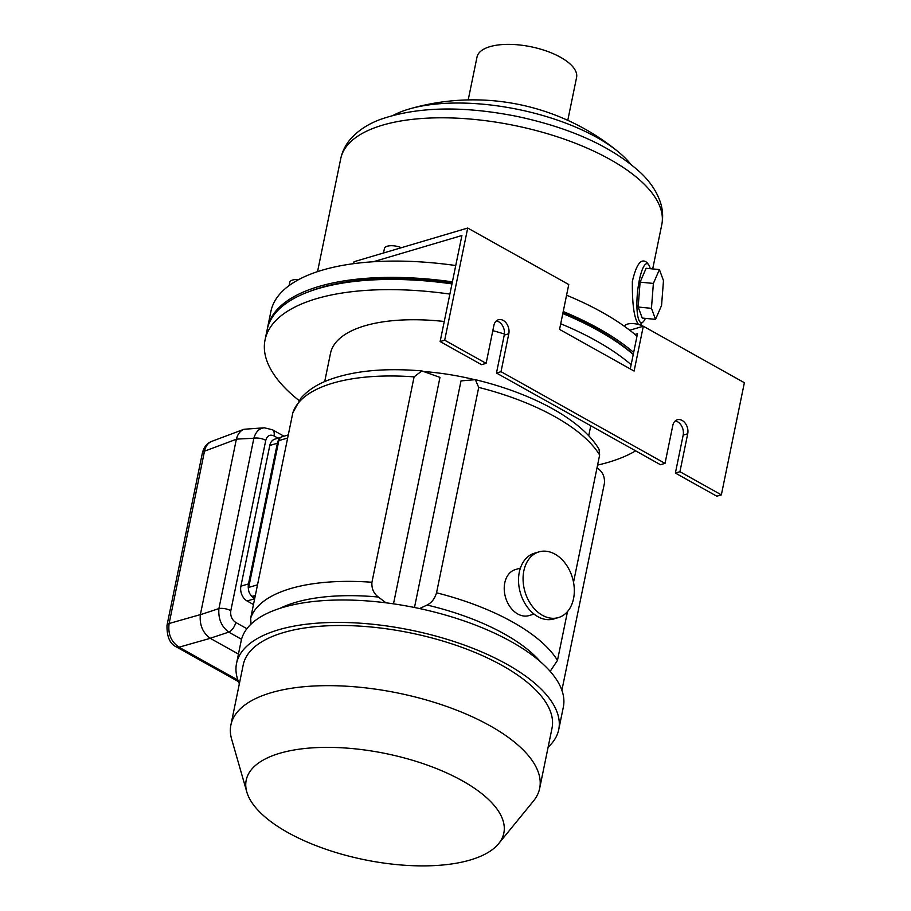 <?xml version="1.0" encoding="UTF-8"?>
<svg xmlns="http://www.w3.org/2000/svg" width="911" height="911" viewBox="0 0 911 911"><rect width="100%" height="100%" fill="white"/><g stroke="black" fill="none" stroke-linecap="round" stroke-linejoin="round"><path stroke-width="1.37" d="M299.024 400.51A201.57 82.992 11.6 0 1 265.044 339.94L267.139 329.736A201.57 82.992 11.6 0 1 451.981 283.89M562.804 313.578A201.57 82.992 11.6 0 1 633.236 354.493M265.044 339.94A201.57 82.992 11.6 0 1 449.886 294.082M560.709 323.769A201.57 82.992 11.6 0 1 631.141 364.685M635.639 450.843A201.57 82.992 11.6 0 1 597.57 465.1M324.703 381.584L330.488 353.366A134.76 55.48 11.6 0 1 444.261 321.481M492.817 330.659A134.76 55.48 11.6 0 1 504.421 334.03M424.731 371.597A134.76 55.48 11.6 0 1 474.073 379.523A134.76 55.48 -168.4 0 0 424.731 371.597M650.226 268.688A29.699 6.719 95.6 0 0 648.541 264.577A29.699 6.719 95.6 0 0 638.679 283.617A29.699 6.719 95.6 0 0 638.736 319.681A29.699 6.719 95.6 0 0 642.927 322.073A29.699 6.719 95.6 0 0 645.375 318.372M646.115 268.289L640.103 282.137L638.167 307.03L642.244 318.064L655.533 319.362L661.557 305.515L663.481 280.622L659.405 269.576L646.115 268.289M393.393 115.253A135.34 55.719 11.6 0 1 409.198 109.013A135.34 55.719 11.6 0 1 618.432 151.955A135.34 55.719 11.6 0 1 630.503 163.923M638.554 324.498C634.181 318.804 632.12 304.411 632.371 281.34C636.436 263.917 641.321 257.688 647.038 262.641L648.541 264.577M642.927 322.073L639.693 324.84M468.208 99.914L477.011 57.051A50.822 20.919 11.6 0 1 530.999 46.768A50.822 20.919 11.6 0 1 576.572 77.492L567.781 120.343M267.356 328.723A201.57 82.992 11.6 0 1 267.549 327.698L270.909 311.391A201.57 82.992 11.6 0 1 455.739 265.534M566.574 295.221A201.57 82.992 11.6 0 1 637.005 336.136M267.549 327.698A201.57 82.992 11.6 0 1 452.391 281.852M563.226 311.539A201.57 82.992 11.6 0 1 633.657 352.455M633.27 354.333A198.837 81.865 -168.4 0 0 596.967 329.133A198.837 81.865 -168.4 0 0 562.975 312.758M452.163 282.968A198.837 81.865 -168.4 0 0 309 291.657M659.405 269.576L653.381 283.435L640.103 282.137M653.381 283.435L651.456 308.328L638.167 307.03M651.456 308.328L655.533 319.362M298.717 279.575A11.422 4.703 -168.4 0 0 289.778 282.353L289.117 285.587M419.595 608.559L427.054 605.041C431.598 602.809 434.763 598.721 436.54 592.799L478.708 387.403L475.348 379.671C532.502 393.438 581.708 419.664 599.062 449.328L599.643 455.01L573.52 582.277M567.496 611.577L557.475 660.407L550.164 671.35M254.875 597.718L252.404 596.329A6.855 4.942 -106.5 0 1 248.692 587.436L278.823 440.628A6.855 4.942 -106.5 0 1 281.852 436.836L288.297 434.923M597.024 467.742L598.026 468.493C602.752 472.103 604.893 477.034 604.426 483.274L561.996 689.718M251.003 624.137L250.673 618.193L292.83 412.797A159.892 65.831 11.6 0 1 414.095 376.858L421.861 370.914L439.979 377.393L393.495 603.845M475.348 379.671L461 380.9L414.482 607.489M414.095 376.858L371.939 582.254C371.483 588.495 373.612 593.425 378.35 597.035L386.013 602.82M292.83 412.797L300.869 398.209C307.349 390.842 316.037 384.989 326.924 380.639C351.919 370.925 383.565 367.68 421.861 370.914M462.298 780.773A131.514 54.148 -168.4 0 0 315.457 747.669A131.514 54.148 -168.4 0 0 246.801 791.955A131.514 54.148 -168.4 0 0 364.138 859.665A131.514 54.148 -168.4 0 0 498.659 843.654A131.514 54.148 -168.4 0 0 462.298 780.773M548.126 747.157A164.458 67.71 -168.4 0 0 558.728 729.597L563.328 707.164A164.458 67.71 -168.4 0 0 511.367 641.754A164.458 67.71 -168.4 0 0 343.356 599.985A164.458 67.71 -168.4 0 0 241.13 641.025L236.53 663.459A164.458 67.71 -168.4 0 0 239.354 683.774M558.728 729.597A164.458 67.71 -168.4 0 0 506.767 664.187A164.458 67.71 -168.4 0 0 338.755 622.418A164.458 67.71 -168.4 0 0 236.53 663.459M498.659 843.654L533.447 801.042A157.603 64.886 -168.4 0 0 539.665 788.368L552.009 728.219A157.603 64.886 -168.4 0 0 502.212 665.531A157.603 64.886 -168.4 0 0 341.204 625.504A157.603 64.886 -168.4 0 0 243.237 664.836L230.893 724.985A157.603 64.886 -168.4 0 0 231.61 739.083L246.801 791.955M539.665 788.368A157.603 64.886 -168.4 0 0 489.867 725.68A157.603 64.886 -168.4 0 0 328.86 685.653A157.603 64.886 -168.4 0 0 230.893 724.985M250.81 595.042A11.422 8.245 73.5 0 0 254.67 598.732L247.097 600.987L253.474 604.551M247.097 600.987A11.422 8.245 -106.5 0 1 240.903 586.16L269.793 445.468A11.422 8.245 -106.5 0 1 274.826 439.148L280.713 437.405M243.989 429.263L264.315 427.794C259.202 428.352 255.718 431.837 253.873 438.237L218.913 608.582A9.133 3.758 11.6 0 1 230.813 610.689C230.187 615.825 231.827 619.742 235.721 622.452A9.133 5.079 119.2 0 1 228.741 632.132C221.407 626.552 218.128 618.706 218.913 608.582L200.34 614.731L236.359 439.239L204.497 451.196C205.567 446.196 208.015 442.905 211.83 441.334L243.989 429.263C240.219 430.812 237.691 434.091 236.393 439.125L236.359 439.239M238.454 654.087L210.259 638.326L179.023 647.197A9.133 5.079 119.2 0 1 176.461 646.969A9.133 5.079 119.2 0 1 176.449 646.958A9.133 5.079 119.2 0 1 176.415 646.947M200.34 614.731C199.429 624.889 202.709 632.735 210.168 638.269L210.259 638.326M279.529 438.726A11.422 8.245 73.5 0 0 277.365 443.224L248.487 583.917A11.422 8.245 73.5 0 0 248.555 589.656M200.363 614.618L169.127 623.5C167.795 633.862 171.086 641.765 179.023 647.197L237.885 680.107M202.379 452.995A9.133 3.758 11.6 0 1 204.497 451.196L169.127 623.5A9.133 3.758 -168.4 0 0 167.009 625.299L202.379 452.995A9.133 3.758 11.6 0 1 202.379 452.995C203.973 446.88 207.127 442.985 211.864 441.323L211.83 441.334M238.443 681.622L176.449 646.958C169.901 643.94 166.759 636.721 167.009 625.299A9.133 3.758 -168.4 0 0 166.998 625.356M236.393 439.125L253.873 438.237A9.133 3.758 11.6 0 1 265.773 440.332C267.174 435.629 269.929 434.16 274.017 435.913A9.133 5.079 119.2 0 0 272.412 429.741L264.315 427.794M534.028 614.094L528.984 615.585A23.982 17.309 -106.5 0 1 505.571 597.514A23.982 17.309 -106.5 0 1 515.353 569.591L520.409 568.1M558.432 617.578L553.888 618.933A34.265 24.734 -106.5 0 1 520.443 593.107A34.265 24.734 -106.5 0 1 534.415 553.228L538.959 551.884A34.265 24.734 -106.5 0 1 565.492 563.67A34.265 24.734 -106.5 0 1 573.543 598.629A34.265 24.734 -106.5 0 1 558.432 617.578A34.265 24.734 -106.5 0 1 524.987 591.763A34.265 24.734 -106.5 0 1 538.959 551.884M496.301 320.923A10.283 7.413 73.5 0 1 504.25 335.1L496.472 373.032L501.016 371.688L508.805 333.756A10.283 7.413 73.5 0 0 506.379 323.268A10.283 7.413 73.5 0 0 498.431 319.738A10.283 7.413 73.5 0 0 493.887 325.421L486.11 363.352L444.693 340.19L467.707 228.046L354.026 261.73L353.627 263.678M496.472 373.032L660.475 464.724L665.019 463.369L501.016 371.688M675.222 420.95A10.283 7.413 73.5 0 1 683.17 435.128L675.381 473.06L679.936 471.704L687.714 433.784A10.283 7.413 73.5 0 0 685.3 423.296A10.283 7.413 73.5 0 0 677.34 419.755A10.283 7.413 73.5 0 0 672.808 425.448L665.019 463.369M675.381 473.06L716.798 496.21L721.353 494.867L679.936 471.704M721.353 494.867L744.367 382.711L643.314 326.218L629.729 330.237M373.328 261.753L461.911 235.516L440.138 341.545L444.693 340.19M440.138 341.545L481.555 364.696L486.11 363.352M467.707 228.046L568.76 284.539L559.559 329.406L634.102 371.073L643.314 326.218M634.99 334.428L637.506 333.688L630.275 368.932M401.352 247.712A11.422 4.703 -168.4 0 0 384.431 248.555L383.52 252.996M643.143 326.275A11.422 4.703 -168.4 0 0 631.608 323.553A11.422 4.703 -168.4 0 0 624.707 326.4L624.684 326.502M317.54 271.637L340.725 158.696A163.889 67.471 11.6 0 1 514.829 125.559A163.889 67.471 11.6 0 1 661.796 224.607L652.697 268.927M557.475 660.407A159.892 65.831 -168.4 0 0 436.54 592.799M478.708 387.403A159.892 65.831 11.6 0 1 599.643 455.01M371.939 582.254A159.892 65.831 -168.4 0 0 250.673 618.193M287.66 438.009L278.823 440.628M257.528 584.816L248.692 587.436M378.35 597.035A150.452 61.937 -168.4 0 0 280.064 608.297M540.428 661.75A150.452 61.937 -168.4 0 0 427.054 605.041M255.342 595.464L252.404 596.329M278.071 438.18L274.017 435.913M265.773 440.332L230.813 610.689M235.721 622.452L246.892 628.704M241.54 639.283L228.741 632.132L210.168 638.269M277.365 443.224L269.793 445.468M248.487 583.917L240.903 586.16M683.17 435.128L687.714 433.784M504.25 335.1L508.805 333.756M588.722 435.777L590.783 425.756M618.432 151.955A228.41 228.41 0 0 0 409.198 109.013M641.116 325.352L641.549 323.268M340.725 158.696C342.331 151.215 345.702 144.564 350.803 138.745C358.148 130.569 367.759 124.215 379.659 119.694C416.236 106.712 461.74 105.562 516.184 116.232C570.946 127.825 612.693 146.91 641.435 173.477C650.613 182.359 656.945 192.016 660.452 202.47C662.798 209.781 663.254 217.16 661.796 224.607M283.981 436.198L272.412 429.741"/></g></svg>
